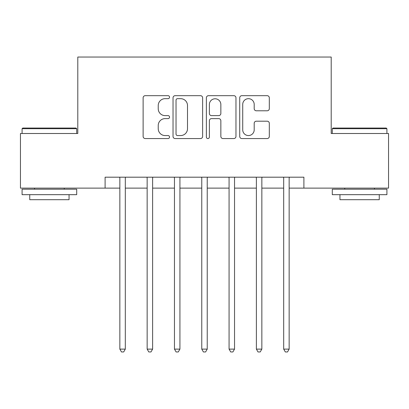 <?xml version="1.0" encoding="UTF-8"?>
<svg xmlns="http://www.w3.org/2000/svg" width="409" height="409" viewBox="0 0 409 409"><rect width="100%" height="100%" fill="white"/><g stroke="black" fill="none" stroke-linecap="round" stroke-linejoin="round"><path stroke-width="0.61" d="M169.546 97.173A1.503 1.503 0 0 0 168.048 95.675L145.261 95.675A2.142 2.142 0 0 0 143.119 97.817L143.119 136.417A2.142 2.142 0 0 0 145.261 138.559L168.048 138.559A1.503 1.503 0 0 0 169.546 137.061A1.503 1.503 0 0 0 168.048 135.558L165.098 135.558A6.861 6.861 0 0 1 158.237 128.697L158.237 125.481A6.861 6.861 0 0 1 165.098 118.62L168.048 118.62A1.503 1.503 0 0 0 169.546 117.117A1.503 1.503 0 0 0 168.048 115.614L165.098 115.614A6.861 6.861 0 0 1 158.237 108.753L158.237 105.537A6.861 6.861 0 0 1 165.098 98.676L168.048 98.676A1.503 1.503 0 0 0 169.546 97.173M267.169 110.793A2.142 2.142 0 0 0 269.311 108.646L269.311 97.817A2.142 2.142 0 0 0 267.169 95.675L241.862 95.675A2.142 2.142 0 0 0 239.72 97.817L239.72 136.417A2.142 2.142 0 0 0 241.862 138.559L267.169 138.559A2.142 2.142 0 0 0 269.311 136.417L269.311 123.334A2.142 2.142 0 0 0 267.169 121.192L256.341 121.192A2.142 2.142 0 0 0 254.193 123.334L254.193 129.822A5.736 5.736 0 0 1 248.457 135.558A5.736 5.736 0 0 1 242.721 129.822L242.721 104.413A5.736 5.736 0 0 1 248.457 98.676A5.736 5.736 0 0 1 254.193 104.413L254.193 108.646A2.142 2.142 0 0 0 256.341 110.793L267.169 110.793M105.103 188.114L20.45 188.114L20.45 133.503L77.797 133.503L77.797 57.04L331.203 57.04L331.203 133.503L388.55 133.503L388.55 188.114L303.897 188.114L303.897 177.194L105.103 177.194L105.103 188.114L119.847 188.114M202.624 97.817A2.142 2.142 0 0 0 200.482 95.675L175.175 95.675A2.142 2.142 0 0 0 173.033 97.817L173.033 136.417A2.142 2.142 0 0 0 175.175 138.559L200.482 138.559A2.142 2.142 0 0 0 202.624 136.417L202.624 97.817M208.518 95.675L233.825 95.675A2.142 2.142 0 0 1 235.967 97.817L235.967 136.417A2.142 2.142 0 0 1 233.825 138.559L222.997 138.559A2.142 2.142 0 0 1 220.85 136.417L220.85 120.762A2.142 2.142 0 0 0 218.708 118.62L211.525 118.62A2.142 2.142 0 0 0 209.377 120.762L209.377 137.061A1.503 1.503 0 0 1 207.879 138.559A1.503 1.503 0 0 1 206.376 137.061L206.376 97.817A2.142 2.142 0 0 1 208.518 95.675M125.307 188.114L147.153 188.114M152.618 188.114L174.464 188.114M179.924 188.114L201.77 188.114M207.23 188.114L229.076 188.114M234.536 188.114L256.382 188.114M261.847 188.114L283.693 188.114M289.153 188.114L303.897 188.114M177.537 98.676A1.503 1.503 0 0 0 176.034 100.179L176.034 134.055A1.503 1.503 0 0 0 177.537 135.558L180.645 135.558A6.861 6.861 0 0 0 187.506 128.697L187.506 105.537A6.861 6.861 0 0 0 180.645 98.676L177.537 98.676M220.85 104.52A5.736 5.736 0 0 0 215.114 98.784A5.736 5.736 0 0 0 209.377 104.52L209.377 113.472A2.142 2.142 0 0 0 211.525 115.614L218.708 115.614A2.142 2.142 0 0 0 220.85 113.472L220.85 104.52M125.578 177.194L125.466 177.47A2.183 2.183 0 0 0 125.307 178.283L125.307 349.117L119.847 349.117L119.847 178.283A2.183 2.183 0 0 0 119.689 177.47L119.576 177.194M125.307 349.117L123.671 351.96L121.488 351.96L119.847 349.117M152.884 177.194L152.777 177.47A2.183 2.183 0 0 0 152.618 178.283L152.618 349.117L147.153 349.117L147.153 178.283A2.183 2.183 0 0 0 146.995 177.47L146.887 177.194M152.618 349.117L150.977 351.96L148.794 351.96L147.153 349.117M180.195 177.194L180.083 177.47A2.183 2.183 0 0 0 179.924 178.283L179.924 349.117L174.464 349.117L174.464 178.283A2.183 2.183 0 0 0 174.306 177.47L174.193 177.194M179.924 349.117L178.283 351.96L176.1 351.96L174.464 349.117M207.501 177.194L207.389 177.47A2.183 2.183 0 0 0 207.23 178.283L207.23 349.117L201.77 349.117L201.77 178.283A2.183 2.183 0 0 0 201.611 177.47L201.499 177.194M207.23 349.117L205.594 351.96L203.406 351.96L201.77 349.117M234.807 177.194L234.694 177.47A2.183 2.183 0 0 0 234.536 178.283L234.536 349.117L229.076 349.117L229.076 178.283A2.183 2.183 0 0 0 228.917 177.47L228.805 177.194M234.536 349.117L232.9 351.96L230.717 351.96L229.076 349.117M22.746 128.043L76.048 128.043L76.703 128.697L22.086 128.697L22.746 128.043M49.397 194.669L22.086 194.669L22.086 189.209L76.703 189.209L76.703 194.669L49.397 194.669M69.055 194.669L69.055 199.694L29.734 199.694L29.734 194.669M332.952 128.043L386.254 128.043L386.914 128.697L332.297 128.697L332.952 128.043M359.603 194.669L332.297 194.669L332.297 189.209L386.914 189.209L386.914 194.669L359.603 194.669M379.266 194.669L379.266 199.694L339.945 199.694L339.945 194.669M262.113 177.194L262.005 177.47A2.183 2.183 0 0 0 261.847 178.283L261.847 349.117L256.382 349.117L256.382 178.283A2.183 2.183 0 0 0 256.223 177.47L256.116 177.194M261.847 349.117L260.206 351.96L258.023 351.96L256.382 349.117M289.424 177.194L289.311 177.47A2.183 2.183 0 0 0 289.153 178.283L289.153 349.117L283.693 349.117L283.693 178.283A2.183 2.183 0 0 0 283.534 177.47L283.422 177.194M289.153 349.117L287.512 351.96L285.329 351.96L283.693 349.117M22.086 133.503L22.086 128.697M34.54 189.209L34.54 188.114M64.249 189.209L64.249 188.114M76.703 133.503L76.703 128.697M332.297 133.503L332.297 128.697M344.751 189.209L344.751 188.114M374.46 189.209L374.46 188.114M386.914 133.503L386.914 128.697"/></g></svg>
